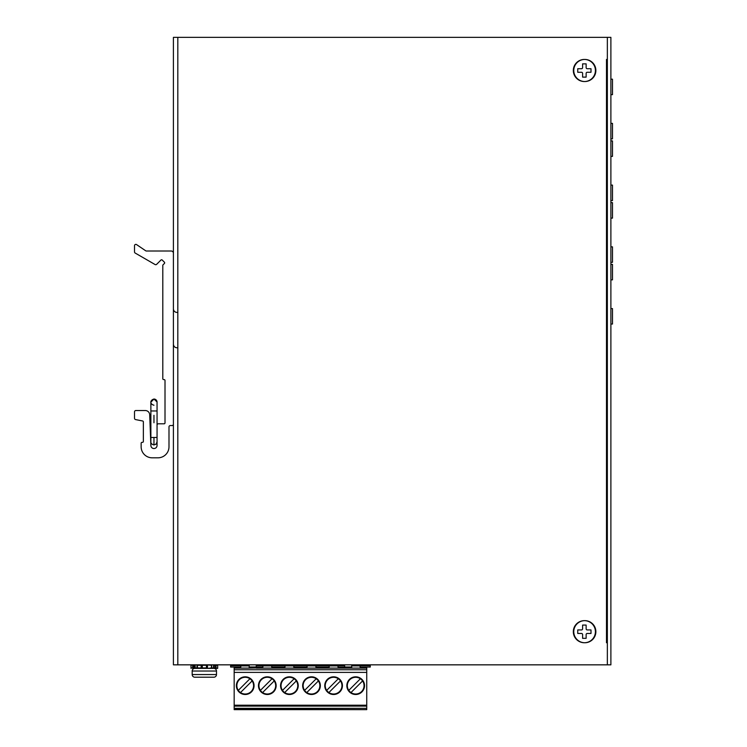 <?xml version="1.0" encoding="UTF-8"?>
<svg xmlns="http://www.w3.org/2000/svg" width="747" height="747" viewBox="0 0 747 747"><rect width="100%" height="100%" fill="white"/><g stroke="black" fill="none" stroke-linecap="round" stroke-linejoin="round"><path stroke-width="1.12" d="M150.875 428.647L150.875 441.869C150.773 443.307 151.8 444.344 153.966 444.96L153.966 437.49L150.875 437.49L150.875 410.971L157.057 410.971L157.047 401.951L153.966 399.038A3.091 3.091 -90 0 1 157.057 402.138L156.973 401.41M153.966 437.49L157.057 437.49L157.057 410.971M173.407 253.214L173.407 424.231A1.326 1.326 0 0 1 172.081 425.557L170.316 425.557A1.326 1.326 0 0 0 168.99 426.882L168.99 446.762A11.046 11.046 0 0 1 157.944 457.818L152.192 457.818A11.046 11.046 0 0 1 141.146 446.762L141.146 443.232A0.887 0.887 0 0 1 142.033 442.345L142.472 442.345A0.887 0.887 0 0 0 143.359 441.468L143.359 421.859A0.887 0.887 0 0 0 142.649 420.991L135.59 419.581A1.326 1.326 0 0 1 134.516 418.283L134.516 411.858A1.326 1.326 0 0 1 135.842 410.533L145.291 410.533A4.417 4.417 0 0 1 149.708 414.781L150.875 445.557A3.091 3.091 0 0 0 154.022 448.536A3.091 3.091 0 0 0 157.057 445.436L157.057 425.118A1.326 1.326 0 0 1 158.383 423.792L164.125 423.792A0.887 0.887 0 0 0 165.012 422.905L165.012 380.484A0.887 0.887 0 0 0 164.125 379.597L163.686 379.597A0.887 0.887 0 0 1 162.799 378.71L162.799 265.428A0.887 0.887 0 0 1 163.061 264.802L164.396 263.467A0.887 0.887 0 0 0 164.396 262.216L162.211 260.031A0.887 0.887 0 0 0 160.96 260.031L156.665 264.317A1.326 1.326 0 0 1 155.068 264.531L135.179 253.046A1.326 1.326 0 0 1 134.516 251.898L134.516 245.707A1.326 1.326 0 0 1 136.589 244.605L145.674 250.777A1.326 1.326 0 0 0 146.421 251.011L171.194 251.011A2.213 2.213 0 0 1 173.407 253.214M150.875 434.007L150.026 423.129L150.875 423.39L150.026 423.129M249.19 667.967L256.258 667.967L249.19 668.107L249.19 664.839M344.638 666.978L351.716 666.978L351.716 668.117L366.74 668.107L256.258 668.107L344.638 668.107L344.638 664.839M351.716 666.978L351.716 664.839M272.029 678.752A8.357 8.357 0 0 1 271.217 693.048A8.357 8.357 0 0 1 260.404 690.368L272.029 678.752A8.357 8.357 0 0 0 260.404 690.368M252.122 680.937A8.357 8.357 0 0 1 240.497 692.553A8.357 8.357 0 0 1 241.309 678.267A8.357 8.357 0 0 1 252.122 680.937L240.497 692.553M294.122 678.752A8.357 8.357 0 0 1 293.31 693.048A8.357 8.357 0 0 1 282.506 690.368L294.122 678.752A8.357 8.357 0 0 0 282.506 690.368M316.214 678.752A8.357 8.357 0 0 1 315.402 693.048A8.357 8.357 0 0 1 304.599 690.368L316.214 678.752A8.357 8.357 0 0 0 304.599 690.368M360.399 678.752A8.357 8.357 0 0 1 359.587 693.048A8.357 8.357 0 0 1 348.784 690.368L360.399 678.752A8.357 8.357 0 0 0 348.784 690.368M338.307 678.752A8.357 8.357 0 0 1 337.495 693.048A8.357 8.357 0 0 1 326.691 690.368L338.307 678.752A8.357 8.357 0 0 0 326.691 690.368M274.214 680.937L262.599 692.553M249.928 678.752L238.312 690.368M296.307 680.937L284.691 692.553M318.399 680.937L306.784 692.553M362.594 680.937L350.978 692.553M340.492 680.937L328.876 692.553M256.258 664.839L256.258 666.978L249.19 666.978M256.258 667.967L256.258 666.978M362.575 709.65L346.907 709.65M342.378 709.65L324.814 709.65M298.184 709.65L280.62 709.65M253.999 709.65L238.33 709.65M276.091 709.65L258.527 709.65M320.286 709.65L302.722 709.65M342.434 685.653A8.833 8.833 0 0 1 333.592 694.495A8.833 8.833 0 0 1 324.758 685.653A8.833 8.833 0 0 1 333.592 676.819A8.833 8.833 0 0 1 342.434 685.653M364.527 685.653A8.833 8.833 0 0 1 355.693 694.495A8.833 8.833 0 0 1 346.851 685.653A8.833 8.833 0 0 1 355.693 676.819A8.833 8.833 0 0 1 364.527 685.653M320.342 685.653A8.833 8.833 0 0 1 311.499 694.495A8.833 8.833 0 0 1 302.666 685.653A8.833 8.833 0 0 1 311.499 676.819A8.833 8.833 0 0 1 320.342 685.653M298.24 685.653A8.833 8.833 0 0 1 289.406 694.495A8.833 8.833 0 0 1 280.564 685.653A8.833 8.833 0 0 1 289.406 676.819A8.833 8.833 0 0 1 298.24 685.653M254.055 685.653A8.833 8.833 0 0 1 245.212 694.495A8.833 8.833 0 0 1 236.379 685.653A8.833 8.833 0 0 1 245.212 676.819A8.833 8.833 0 0 1 254.055 685.653M276.147 685.653A8.833 8.833 0 0 1 267.314 694.495A8.833 8.833 0 0 1 258.471 685.653A8.833 8.833 0 0 1 267.314 676.819A8.833 8.833 0 0 1 276.147 685.653M368.729 667.052L366.74 667.052L366.74 669.751L234.166 669.751L234.166 667.052L232.177 667.052M366.74 672.403L366.74 669.751L234.166 669.751L234.166 706.092L366.74 706.092L366.74 672.403L234.166 672.403M366.74 706.092L234.166 706.092M234.166 706.204L234.166 708.324L366.74 708.324L366.74 706.204M366.74 708.324L234.166 708.763L234.166 709.65L366.74 709.65L366.74 708.763M351.716 665.904L360.11 665.904M329.175 665.904L338.017 665.904M262.888 665.904L271.731 665.904M284.99 665.904L293.823 665.904M249.19 668.107L234.166 668.107M240.795 665.904L249.19 665.904M307.082 665.904L315.916 665.904M230.636 664.839L230.636 667.052L240.795 667.052L240.795 664.839M370.269 664.839L370.269 667.052L360.11 667.052L360.11 664.839M338.017 664.839L338.017 667.052L344.638 667.052M315.916 664.839L315.916 667.052L329.175 667.052L329.175 664.839M293.823 664.839L293.823 667.052L307.082 667.052L307.082 664.839M271.731 664.839L271.731 667.052L284.99 667.052L284.99 664.839M256.258 667.052L262.888 667.052L262.888 664.839M595.873 70.489A11.046 11.046 0 0 0 584.817 59.443A11.046 11.046 0 0 0 573.771 70.489A11.046 11.046 0 0 0 584.817 81.535A11.046 11.046 0 0 0 595.873 70.489M595.873 631.691A11.046 11.046 0 0 0 584.817 620.645A11.046 11.046 0 0 0 573.771 631.691A11.046 11.046 0 0 0 584.817 642.747A11.046 11.046 0 0 0 595.873 631.691M173.407 37.35L173.407 664.839L607.348 664.839L607.348 642.747L606.489 642.747L606.489 59.443L607.348 59.443L607.348 37.35L173.407 37.35L173.407 40.889M610.887 647.163L610.887 642.747L610.887 647.163M610.887 40.889L610.887 37.35L607.348 37.35L607.348 664.839L610.887 664.839L610.887 661.31M610.887 37.35L610.887 664.839M610.887 59.443L610.887 55.026L610.887 59.443M173.407 46.183L173.407 68.285M173.407 136.776L173.407 158.868M215.612 668.378L217.676 668.378L217.657 665.288L217.676 667.939L215.64 668.378L217.228 668.378M192.184 671.03A2.652 2.652 0 0 1 194.836 668.378L213.838 668.378A2.652 2.652 0 0 1 216.49 671.03L216.49 674.56A2.652 2.652 0 0 1 213.838 677.212L194.836 677.212A2.652 2.652 0 0 1 192.184 674.56L192.184 671.03L216.49 671.03M217.228 665.288L216.023 665.288L216.023 667.939L214.184 667.939L214.184 665.288L216.023 665.288L215.332 665.288L215.64 668.378L210.262 668.378M206.377 664.839L211.709 665.288L211.709 667.939L213.511 667.939L213.511 665.288L214.501 664.839M195.537 664.839L197.413 664.839L197.413 668.378L211.27 668.378L211.578 665.288M197.413 664.839L196.975 665.288L206.461 665.288L206.377 668.378M192.726 664.839L195.172 665.288L195.172 667.939L201.148 667.939L201.148 665.288L201.69 665.288L201.251 668.378M191.447 667.939L193.352 667.939L193.352 665.288M191.008 664.839L191.008 668.378L191.017 664.839L191.447 665.288M207.433 664.839L206.994 667.939L201.69 667.939M192.726 668.378L195.537 668.378L194.491 667.939L194.183 664.839M193.949 668.378L193.062 668.378L194.491 667.939L193.352 667.939M211.578 667.939L207.433 668.378L207.535 665.288L206.994 665.288M196.975 667.939L196.975 665.288M573.322 631.701A11.046 11.046 0 0 1 584.369 620.654A11.046 11.046 0 0 1 595.415 631.701A11.046 11.046 0 0 1 584.369 642.747A11.046 11.046 0 0 1 573.322 631.701M586.134 625.071L582.604 625.071L582.604 628.825A1.102 1.102 0 0 1 581.502 629.936L577.739 629.936L577.739 633.465L581.502 633.465A1.102 1.102 0 0 1 582.604 634.577L582.604 638.33L586.134 638.33L586.134 634.577A1.102 1.102 0 0 1 587.245 633.465L590.998 633.465L590.998 629.936L587.245 629.936A1.102 1.102 0 0 1 586.134 628.825L586.134 625.071M573.322 70.489A11.046 11.046 0 0 1 584.369 59.443A11.046 11.046 0 0 1 595.415 70.489A11.046 11.046 0 0 1 584.369 81.535A11.046 11.046 0 0 1 573.322 70.489M586.134 63.859L582.604 63.859L582.604 67.622A1.102 1.102 0 0 1 581.502 68.724L577.739 68.724L577.739 72.263L581.502 72.263A1.102 1.102 0 0 1 582.604 73.365L582.604 77.118L586.134 77.118L586.134 73.365A1.102 1.102 0 0 1 587.245 72.263L590.998 72.263L590.998 68.724L587.245 68.724A1.102 1.102 0 0 1 586.134 67.622L586.134 63.859M610.887 324.039L612.484 324.039L612.484 308.576L610.887 308.576M610.887 264.391L612.484 264.391L612.484 279.854L610.887 279.854M610.887 262.309L612.484 262.309L612.484 246.846L610.887 246.846M610.887 202.652L612.484 202.652L612.484 218.124L610.887 218.124M610.887 200.579L612.484 200.579L612.484 185.107L610.887 185.107M610.887 140.922L612.484 140.922L612.484 156.384L610.887 156.384M610.887 138.849L612.484 138.849L612.484 123.376L610.887 123.376M610.887 79.191L612.484 79.191L612.484 94.654L610.887 94.654M153.966 422.746L153.966 415.304M344.638 667.967L351.716 667.967M234.166 705.215L366.74 705.215M370.269 665.726L360.11 665.726M240.795 665.726L230.636 665.726M338.017 665.726L344.638 665.726M315.916 665.726L329.175 665.726M293.823 665.726L307.082 665.726M271.731 665.726L284.99 665.726M256.258 665.726L262.888 665.726M177.823 37.35L177.823 664.839M192.184 674.56L216.49 674.56M213.138 664.839L211.27 664.839M202.297 664.839L202.297 668.378M192.661 664.839L192.661 668.378M214.501 668.378L213.138 668.378M197.096 665.288L197.096 667.939M153.966 444.96L156.058 444.148L157.057 441.869M150.875 410.971L150.875 402.138C150.95 401.018 149.96 404.192 153.966 405.229M157.057 424.231L157.057 412.596M150.875 403.212L150.875 402.138L153.966 399.038C149.839 400.196 151.006 403.483 150.875 402.138L150.875 403.212L150.875 402.138M153.966 399.038L154.993 399.215M155.647 399.533L156.562 400.457M157.057 402.493L157.057 403.212M173.407 344.246L173.407 344.246C173.64 346.412 174.817 347.588 176.946 347.785M176.946 312.433C174.817 312.237 173.64 311.06 173.407 308.894M191.008 665.288L191.008 667.939"/></g></svg>

